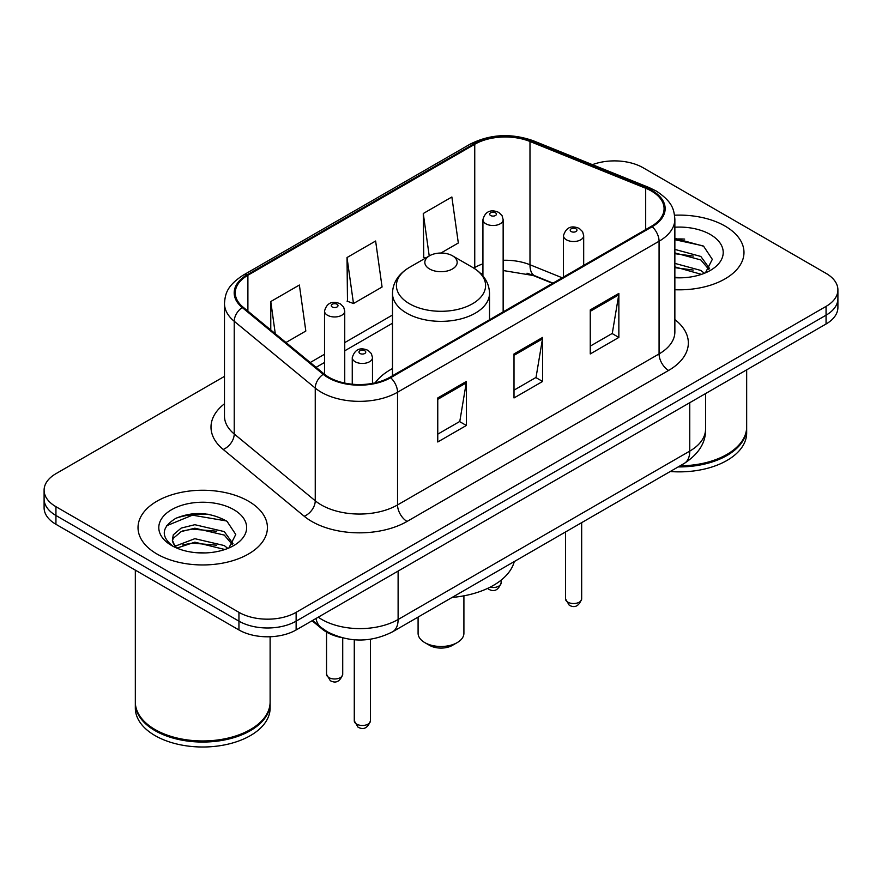 <?xml version="1.0" encoding="UTF-8"?>
<svg xmlns="http://www.w3.org/2000/svg" width="882" height="882" viewBox="0 0 882 882"><rect width="100%" height="100%" fill="white"/><g stroke="black" fill="none" stroke-linecap="round" stroke-linejoin="round"><path stroke-width="1.32" d="M392.479 368.566A71.442 41.245 0 0 0 375.148 382.843M552.595 283.343L531.802 274.941A53.912 31.124 0 0 0 526.984 273.2M341.411 637.576A40.44 23.351 180 0 1 322.117 629.031L312.074 620.752M208.119 514.239A53.912 31.124 0 0 0 176.554 517.999M684.675 239.099A53.912 31.124 0 0 0 674.862 239.055M224.48 376.371L55.941 473.678A40.44 23.351 0 0 0 44.1 490.183L44.1 507.789A40.44 23.351 0 0 0 55.941 524.305L238.945 629.957A40.44 23.351 0 0 0 296.132 629.957L826.059 324.003A40.44 23.351 0 0 0 837.9 307.498L837.9 298.689A40.44 23.351 0 0 1 826.059 315.194A40.44 23.351 0 0 0 837.9 298.689L837.9 289.88A40.44 23.351 0 0 0 826.059 273.376L643.055 167.723A40.44 23.351 0 0 0 592.428 164.658M44.1 490.183A40.44 23.351 0 0 0 55.941 506.687L238.945 612.34A40.44 23.351 0 0 0 296.132 612.34L296.132 621.149L826.059 315.194L296.132 621.149A40.44 23.351 0 0 1 238.945 621.149A40.44 23.351 0 0 0 296.132 621.149L296.132 629.957M55.941 506.687L55.941 515.496L238.945 621.149L55.941 515.496A40.44 23.351 0 0 1 44.1 498.992A40.44 23.351 0 0 0 55.941 515.496L55.941 524.305M725.026 226.057A64.695 37.353 0 0 0 674.565 215.208A64.695 37.353 0 0 1 725.026 226.057A64.695 37.353 0 0 1 743.978 252.461A64.695 37.353 0 0 0 725.026 226.057M248.47 501.185A64.695 37.353 0 0 0 177.966 493.093A64.695 37.353 0 0 0 138.022 527.601A64.695 37.353 0 0 0 156.974 554.017A64.695 37.353 0 0 0 227.479 562.11A64.695 37.353 0 0 0 267.422 527.601A64.695 37.353 0 0 0 248.47 501.185A64.695 37.353 0 0 0 177.966 493.093A64.695 37.353 0 0 0 138.022 527.601A64.695 37.353 0 0 0 156.974 554.017A64.695 37.353 0 0 0 227.479 562.11A64.695 37.353 0 0 0 267.422 527.601A64.695 37.353 0 0 0 248.47 501.185M651.445 191.052A43.13 24.905 180 0 1 664.08 208.659A43.13 24.905 180 0 1 651.445 226.266L389.91 377.264A43.13 24.905 180 0 1 324.08 373.935L243.068 307.134A43.13 24.905 180 0 1 235.262 292.857A43.13 24.905 180 0 1 247.897 275.25L474.748 144.273A43.13 24.905 180 0 1 529.983 141.484L645.69 188.263A43.13 24.905 180 0 1 651.445 191.052M652.206 190.611A44.21 25.523 0 0 0 646.308 187.756L530.6 140.977A44.21 25.523 0 0 0 473.976 143.843L247.136 274.809A44.21 25.523 0 0 0 242.186 307.498L323.198 374.299A44.21 25.523 0 0 0 390.671 377.705L652.206 226.707A44.21 25.523 0 0 0 652.206 190.611M437.759 397.958L437.759 441.981L466.358 425.477L466.358 381.454L437.759 397.958M437.759 434.165L459.787 421.453L466.236 382.909A10.782 6.229 -120 0 0 466.358 381.454M459.588 421.563L466.358 425.477M590.256 309.913L590.256 353.936L618.855 337.431L618.855 293.408L590.256 309.913M590.256 346.13L612.284 333.407L618.734 294.864A10.782 6.229 -120 0 0 618.855 293.408M612.086 333.517L618.855 337.431M514.008 353.936L514.008 397.958L542.606 381.454L542.606 337.431L514.008 353.936M514.008 390.153L536.035 377.43L542.485 338.886A10.782 6.229 -120 0 0 542.606 337.431M535.837 377.54L542.606 381.454M674.862 289.737A64.695 37.353 0 0 0 743.978 252.461A64.695 37.353 0 0 1 674.862 289.737M296.132 612.34L826.059 306.396A40.44 23.351 0 0 0 837.9 289.88M440.934 253.035L458.32 242.991L451.871 196.995L423.272 213.51L423.735 257.257M285.955 342.503L305.822 331.037L299.373 285.04L270.774 301.545L270.774 329.989M347.023 257.533L353.484 303.529L382.071 287.014L375.622 241.018L347.023 257.533L347.486 301.28M353.484 303.529L347.023 301.115M425.697 257.996L423.272 257.092M423.272 213.51L429.225 255.956M270.774 301.545L275.283 333.705M680.099 465.817A67.396 38.907 0 0 0 726.933 454.417A67.396 38.907 0 0 0 746.668 426.899L746.668 369.834M679.813 465.972A66.723 38.521 0 0 0 726.459 454.693A66.723 38.521 0 0 0 726.691 454.561M678.192 466.909A67.396 38.907 0 0 0 746.668 428.002A67.396 38.907 0 0 0 746.668 427.45M670.221 471.517A67.396 38.907 0 0 0 746.668 432.963L746.668 428.002M674.862 277.356L682.183 277.786M674.862 263.376L700.826 270.432L704.387 273.288M674.862 266.871L701.466 274.368M674.862 249.397L700.826 256.453L709.58 268.547M674.862 252.891L700.826 259.947L708.885 269.451M674.862 277.709A43.946 25.38 0 0 0 710.352 270.41A43.946 25.38 0 0 0 710.352 234.524A43.946 25.38 0 0 0 674.862 227.214M705.424 272.858L712.314 259.341L703.604 246.221L674.862 238.349M674.862 239.706L703.009 245.813M674.862 253.685L693.274 256.089M674.862 267.665L693.274 270.068M418.09 617.08L418.09 633.254A22.91 13.23 0 0 0 424.793 642.614L429.567 645.359A16.174 9.338 0 0 0 452.433 645.359L457.207 642.614A22.91 13.23 0 0 0 463.91 633.254L463.91 595.824M429.567 645.359L424.793 642.614A22.91 13.23 0 0 0 457.207 642.614M429.567 268.977A16.174 9.338 0 0 0 452.433 268.977A16.174 9.338 0 0 0 452.433 255.769L472.52 267.356A44.574 25.732 0 0 1 472.52 303.761A44.574 25.732 0 0 1 409.48 303.761A44.574 25.732 0 0 1 409.48 267.356C398.499 273.883 392.832 282.538 392.479 293.342A48.521 28.015 0 0 0 406.69 313.154A48.521 28.015 0 0 0 459.566 319.229A48.521 28.015 0 0 0 489.521 293.342C489.168 282.538 483.501 273.883 472.52 267.356L452.433 255.769A16.174 9.338 0 0 0 429.567 255.769A16.174 9.338 0 0 0 429.567 268.977M452.113 597.434A74.132 42.799 0 0 0 514.294 561.536M250.135 729.69A66.723 38.521 0 0 1 249.904 729.833A66.723 38.521 0 0 1 155.541 729.833L155.067 729.557A67.396 38.907 0 0 0 250.378 729.557A67.396 38.907 0 0 0 270.113 702.039L270.113 636.738M135.332 702.59A67.396 38.907 0 0 0 135.332 703.141A67.396 38.907 0 0 0 155.067 730.66A67.396 38.907 0 0 0 228.515 739.094A67.396 38.907 0 0 0 270.113 703.141A67.396 38.907 0 0 0 270.113 702.59M135.332 703.141L135.332 708.092A67.396 38.907 0 0 0 155.067 735.61A67.396 38.907 0 0 0 228.515 744.044A67.396 38.907 0 0 0 270.113 708.092L270.113 703.141M195.363 552.617L205.627 552.926M175.209 546.167L194.834 538.682L224.271 545.561L227.832 548.428M177.017 548.053L194.834 542.176L224.91 549.508M175.518 547.535L172.365 540.148A30.473 17.596 0 0 0 177.293 548.295M172.365 540.148L173.291 534.812L181.174 528.097L194.834 524.702L224.271 531.592L233.024 543.687M172.442 540.578L173.291 538.307L181.174 531.592L194.834 528.197L224.271 535.087L232.33 544.591M228.868 547.998L235.759 534.481L227.049 521.35C210.346 512.056 193.246 511.064 175.761 518.373C161.417 527.238 160.513 536.543 173.059 546.3L173.214 546.399M233.796 509.664A43.946 25.38 0 0 0 171.648 509.664A43.946 25.38 0 0 0 171.648 545.539A43.946 25.38 0 0 0 233.796 545.539A43.946 25.38 0 0 0 233.796 509.664M135.332 570.136L135.332 702.039A67.396 38.907 0 0 0 155.067 729.557L155.541 729.833M166.632 525.76L192.441 515.165L226.454 520.953M182.75 530.909L192.441 529.145L216.718 531.229M182.75 544.878L192.441 543.125L216.718 545.208M175.033 545.947L175.783 545.605M322.117 628.293L322.117 629.031M318.237 617.191A53.912 31.124 0 0 0 321.864 619.495A53.912 31.124 0 0 0 398.113 619.495L689.757 451.11A53.912 31.124 0 0 0 705.556 429.104C705.953 442.477 698.82 453.932 684.178 463.458L392.523 631.843A26.956 15.567 60 0 0 398.113 619.495L398.113 571.073M689.757 402.688L689.757 451.11A26.956 15.567 60 0 1 684.178 463.458M316.054 618.447A26.956 18.026 129.5 0 0 320.75 627.212L312.57 620.465M826.059 324.003L826.059 306.396M238.945 629.957L238.945 612.34M674.862 319.582A67.396 38.907 180 0 1 668.6 370.44L407.065 521.438A13.484 7.784 60 0 1 397.539 504.934L659.074 353.936A53.912 31.124 0 0 0 674.862 331.93L674.862 219.232A53.912 31.124 180 0 1 659.074 241.238A13.484 7.784 -120 0 0 652.206 226.707M407.065 521.438A67.396 38.907 180 0 1 311.754 521.438A67.396 38.907 180 0 1 304.202 516.246L223.19 449.445A67.396 38.907 180 0 1 224.48 403.78M321.291 504.934A53.912 31.124 0 0 0 397.539 504.934L397.539 392.236A53.912 31.124 180 0 1 315.249 388.08L234.226 321.28A53.912 31.124 180 0 1 224.48 303.419L224.48 416.117A53.912 31.124 0 0 0 234.226 433.977L315.249 500.778A53.912 31.124 0 0 0 321.291 504.934M674.862 219.232C673.991 209.96 673.131 202.254 656.285 191.041L649.196 187.601A13.484 6.317 112 0 0 646.308 187.756M649.196 187.601L533.489 140.833C511.163 132.928 489.962 134.075 469.908 144.273A13.484 7.784 60 0 1 473.976 143.843M247.136 274.809A13.484 7.784 -120 0 0 243.068 275.239C226.718 285.955 225.23 294.026 224.48 303.419M242.186 307.498A13.484 9.018 129.5 0 0 234.226 321.28L234.226 433.977A13.484 9.018 -50.5 0 1 223.19 449.445M533.489 140.833A13.484 6.317 112 0 0 530.6 140.977M323.198 374.299A13.484 9.018 129.5 0 0 315.249 388.08L315.249 500.778A13.484 9.018 -50.5 0 1 304.202 516.246M390.671 377.705A13.484 7.784 60 0 1 397.539 392.236L659.074 241.238L659.074 353.936A13.484 7.784 60 0 0 668.6 370.44M247.897 275.25L247.897 311.125M645.69 188.263L645.69 229.596M529.983 141.484L529.983 264.754A43.13 24.905 0 0 0 503.148 260.278M562.22 277.786L529.983 264.754A24.266 11.367 -68 0 0 534.801 275.768L503.148 270.52M482.928 263.839A43.13 24.905 0 0 0 474.748 267.544L473.766 268.106M474.748 144.273L474.748 267.544A24.266 14.013 60 0 1 474.714 268.712M392.479 315.039L344.741 342.602M324.521 354.266L310.232 362.524M514.008 355.336L542.485 338.886M590.256 311.313L618.734 294.864M437.759 399.348L466.236 382.909M581.668 598.867C579 606.143 574.866 608.271 569.254 605.25L565.494 598.867A8.092 4.675 0 0 0 567.854 602.163A8.092 4.675 0 0 0 576.674 603.178A8.092 4.675 0 0 0 581.668 598.867L581.668 522.64M566.431 239.805A10.11 5.832 180 0 1 563.466 235.681C566.057 227.391 571.338 224.987 579.331 228.471L582.594 231.668L583.686 235.681A10.11 5.832 180 0 1 577.445 241.073A10.11 5.832 180 0 1 566.431 239.805M575.957 228.802A3.374 1.94 0 0 0 571.194 228.802A3.374 1.94 0 0 0 571.194 231.558A3.374 1.94 0 0 0 575.957 231.558A3.374 1.94 0 0 0 575.957 228.802M370.451 720.803C367.794 728.08 363.66 730.208 358.048 727.198L354.277 720.803A8.092 4.675 0 0 0 356.648 724.111A8.092 4.675 0 0 0 365.468 725.125A8.092 4.675 0 0 0 370.451 720.803L370.451 639.252M355.226 361.752A10.11 5.832 180 0 1 352.26 357.618C354.84 349.327 360.132 346.924 368.125 350.408L371.388 353.605L372.48 357.618A10.11 5.832 180 0 1 366.239 363.009A10.11 5.832 180 0 1 355.226 361.752M364.751 350.738A3.374 1.94 0 0 0 359.988 350.738A3.374 1.94 0 0 0 359.988 353.495A3.374 1.94 0 0 0 364.751 353.495A3.374 1.94 0 0 0 364.751 350.738M490.072 587.203A8.092 4.675 0 0 0 501.13 582.848C498.462 590.124 494.328 592.252 488.716 589.242L487.559 588.426M503.148 311.886L503.148 219.673A10.11 5.832 180 0 1 496.908 225.064A10.11 5.832 180 0 1 485.894 223.796A10.11 5.832 180 0 1 482.928 219.673L482.928 275.934M490.657 215.539A3.374 1.94 0 0 0 495.419 215.539A3.374 1.94 0 0 0 495.419 212.794A3.374 1.94 0 0 0 490.657 212.794A3.374 1.94 0 0 0 490.657 215.539M328.909 677.608A8.092 4.675 0 0 0 337.729 678.622A8.092 4.675 0 0 0 342.723 674.311C340.055 681.588 335.921 683.715 330.309 680.695L326.549 674.311A8.092 4.675 0 0 0 328.909 677.608M344.741 383.075L344.741 311.125A10.11 5.832 180 0 1 338.501 316.517A10.11 5.832 180 0 1 327.487 315.249A10.11 5.832 180 0 1 324.521 311.125L324.521 374.299M332.249 306.991A3.374 1.94 0 0 0 337.012 306.991A3.374 1.94 0 0 0 337.012 304.246A3.374 1.94 0 0 0 332.249 304.246A3.374 1.94 0 0 0 332.249 306.991M392.523 631.843C370.837 642.735 349.14 642.735 327.442 631.843L320.75 627.212M705.556 429.104L705.556 393.57M469.908 144.273L243.068 275.239M482.928 273.354L481.065 273.883M392.479 323.242L344.741 350.804M324.521 362.48L316.087 367.342M552.981 283.122L534.801 275.768M489.521 319.758L489.521 293.342M392.479 375.787L392.479 293.342M429.567 255.769L409.48 267.356M565.494 598.867L565.494 531.978M563.466 277.069L563.466 235.681M583.686 265.394L583.686 235.681M354.277 720.803L354.277 639.792M352.26 384.21L352.26 357.618M372.48 383.394L372.48 357.618M501.13 582.848L501.13 580.158M503.148 219.673L502.056 215.649L498.793 212.452C494.637 210.456 485.927 208.384 482.928 219.673M342.723 674.311L342.723 637.918M344.741 311.125L343.649 307.112L340.386 303.915C336.229 301.92 327.52 299.847 324.521 311.125M326.549 674.311L326.549 632.085"/></g></svg>

